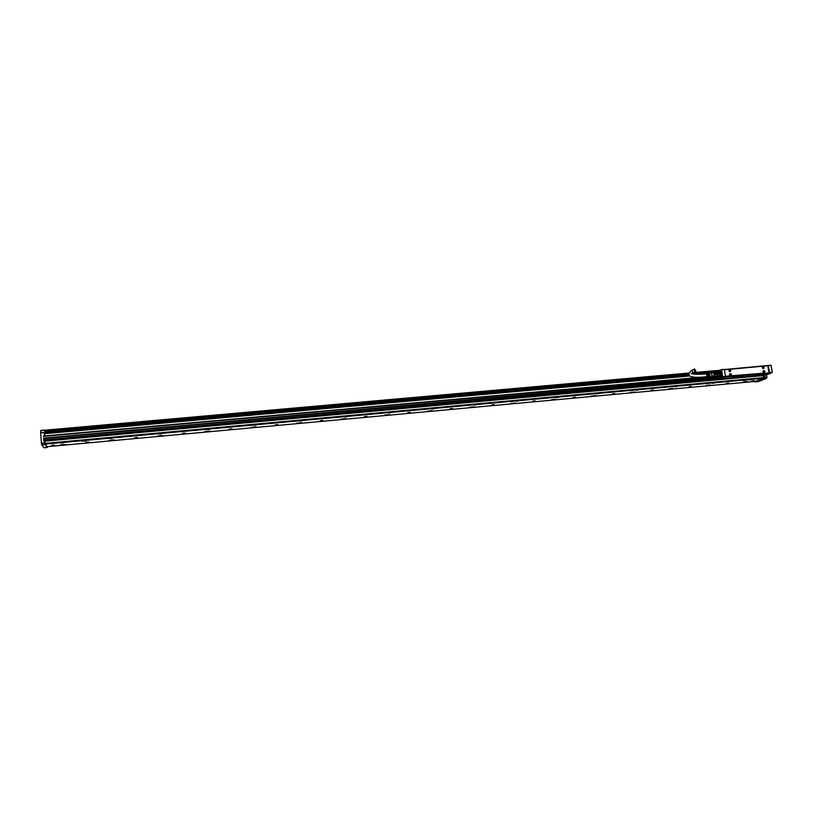<?xml version="1.0" encoding="UTF-8"?>
<svg xmlns="http://www.w3.org/2000/svg" width="813" height="813" viewBox="0 0 813 813"><rect width="100%" height="100%" fill="white"/><g stroke="black" fill="none" stroke-linecap="round" stroke-linejoin="round"><path stroke-width="1.22" d="M725.511 376.49L724.342 369.509L725.511 376.49L722.706 376.744L721.517 369.773L724.231 369.356L721.385 369.61L717.981 371.409M721.294 369.651L717.107 371.49L721.517 369.773M724.353 369.539L770.897 365.22L771.649 368.624M717.229 379.041L717.777 379.508L762.208 375.047M717.95 379.112L732.645 377.954L718.204 379.325L717.239 379.01L716.934 377.171L717.229 379.021L721.141 377.354M722.706 376.744L721.639 373.126M721.781 373.065L721.233 369.824M718.499 371.368L717.544 371.45M719.698 376.846L720.511 377.08C722.015 375.372 721.964 373.391 720.359 371.135L719.292 371.297M717.503 377.12L718.123 378.086L718.418 377.039M724.342 369.509L725.542 376.5L724.932 376.968L737.767 375.677L732.645 377.954M766.639 374.864L761.893 375.179L766.151 373.35L741.71 375.454M768.122 365.464L771.039 365.372L772.34 372.425L766.324 373.228M728.966 369.63L728.733 370.23M769.413 372.761L772.259 372.263M772.34 372.425L771.689 368.604M762.665 373.736L756.314 375.159M741.69 375.636L738.529 375.525L741.69 375.636L739.657 376.48L742.767 376.378L741.466 377.151L753.519 376.053M738.58 375.85L738.001 375.972M736.263 377.334L739.881 376.897L736.263 377.334M757.127 375.433L760.734 374.996L757.127 375.433M722.523 376.927L721.385 377.527L737.178 375.86M717.625 377.11L718.306 377.893M725.491 376.734L722.645 376.988M732.706 377.73L736.456 376.165L721.385 377.527L717.452 379.204M738.529 375.525L737.767 375.677M757.472 374.925L761.832 373.634M763.244 373.614L766.313 373.401M763.194 373.289L762.431 373.441M729.596 376.267L762.99 373.248M725.501 376.256L764.21 373.147M764.169 373.167L763.041 373.269M757.523 374.742L756.202 375.067M741.466 377.151L753.58 375.84M742.818 376.297L740.013 376.328M736.151 377.384L739.871 376.886M757.015 375.494L760.643 374.895M747.899 376.307L748.549 376.063M768.996 372.547L767.787 365.738L724.393 369.793M725.511 376.643L729.647 376.287M762.879 368.462L763.925 368.33L763.529 366.378L762.472 366.511L762.879 368.462M729.474 371.439L730.592 371.256L730.145 369.336L729.017 369.529L729.474 371.439M763.285 370.769L763.234 370.809C762.706 372.252 763.173 372.872 764.637 372.679L764.677 372.639C765.216 371.206 764.748 370.576 763.285 370.769M729.871 373.767L729.769 373.858C729.312 375.311 729.8 375.921 731.233 375.687L731.334 375.606C731.802 374.153 731.314 373.543 729.871 373.767M762.685 366.368L763.437 366.409L763.62 368.502M729.281 369.336L730.064 369.376L730.257 371.48M764.383 372.811L764.586 372.679C765.175 371.45 764.789 370.779 763.448 370.667M730.989 375.819L731.253 375.636C731.771 374.387 731.365 373.736 730.033 373.675M763.021 368.513L763.529 368.452M729.596 371.49L730.165 371.429M763.773 372.821L764.281 372.761M730.338 375.83L730.897 375.769M762.675 368.34L763.793 368.299C764.281 366.968 763.844 366.389 762.492 366.572L762.147 367.141M729.21 371.277L730.46 371.226C730.887 369.885 730.43 369.326 729.098 369.529L728.956 369.641M763.427 372.639L764.535 372.608C765.043 371.277 764.606 370.687 763.244 370.87L762.909 371.439M729.942 375.606L731.192 375.576C731.629 374.234 731.182 373.665 729.84 373.868L729.474 374.569M763.366 367.344L763.285 367.974L762.645 367.578L763.102 366.917M729.983 370.322L729.901 370.952L729.251 370.545L729.983 370.322L729.566 369.895M764.118 371.653L764.037 372.273L763.407 371.876L763.854 371.216M730.724 374.661L730.643 375.291L729.993 374.895L730.46 374.224M715.531 371.836L720.399 371.165M719.891 371.124L720.379 371.246C721.954 373.543 721.974 375.454 720.42 376.968L720.125 376.937M719.607 371.216L720.338 371.297C721.974 373.939 721.883 375.809 720.084 376.897M719.84 371.429L719.881 371.429C721.69 373.025 721.853 374.773 720.359 376.683L716.182 377.059M720.196 371.775L719.495 371.277M716.08 371.582L717.056 373.36L716.446 372.161L720.298 371.887M717.32 373.238L720.816 372.903L721.04 374.244L720.745 372.933L717.32 373.238L717.533 374.458L720.948 374.153M717.533 374.458L717.096 375.982L717.239 374.458L721.04 374.244M720.918 375.535L717.127 375.88L720.918 375.535L720.582 376.307M716.314 377.029L719.84 376.714M715.714 371.795L716.446 372.161L713.875 372.384L714.475 373.584L717.056 373.36L717.239 374.458L714.657 374.681L714.515 376.216L717.096 375.982L716.731 376.724L713.418 377.283L715.989 377.049M716.68 371.968L720.105 371.663M716.69 376.785L720.399 376.592L720.796 375.769M716.05 377.059L719.82 376.734M715.897 371.805L712.412 372.639M717.381 376.073L716.985 376.897M712.798 376.815L713.418 377.283M713.326 372.039L713.875 372.384M712.473 372.628L713.479 372.303C714.891 374.803 714.769 376.378 713.103 377.029L712.849 376.815M714.475 373.584L714.657 374.681M714.515 376.216L714.16 376.958M711.558 372.71L713.103 372.578L714.302 375.281L713.479 376.754L711.934 376.897M710.847 372.781L712.462 375.484L711.223 376.958M711.121 372.628L712.015 375.484L711.527 377.059M709.343 375.667L708.53 376.856L708.946 375.687L707.92 373.248L709.343 375.667M708.479 375.718L707.686 376.876L708.082 375.748L707.097 373.38L708.479 375.718M705.806 373.889L706.263 373.502L707.29 375.799L706.588 377.059L43.455 436.388L706.05 376.754M710.206 375.606L709.383 376.846L709.81 375.636L708.753 373.116L710.206 375.606M708.509 373.665L708.916 376.846M707.656 373.736L708.072 376.866M707.666 373.807L708.001 376.49M706.111 373.868L707.147 375.718L706.355 376.714M709.424 373.645L709.769 376.836M695.074 371.826L693.713 369.427L694.587 368.929L695.948 371.328L695.074 371.826M719.871 370.281L693.296 372.639M689.272 372.994L44.359 430.24M763.753 378.248L45.223 444.081L44.827 440.981L764.057 375.545L763.458 376.073L763.803 378.015L45.182 443.807M47.073 446.703L755.897 381.348M85.904 440.859L81.94 441.215L85.517 440.463M743.214 380.474L747.015 379.945L743.214 380.474M112.255 438.573L109.735 438.492L112.255 438.573M612.362 394.102L614.801 393.665L612.362 394.102M572.972 397.73L575.401 397.303L572.972 397.73M532.861 401.419L535.269 401.002L532.861 401.419M491.997 405.189L494.385 404.783L491.997 405.189M450.372 409.02L452.729 408.624L450.372 409.02M407.943 412.923L410.291 412.537L407.943 412.923M364.691 416.906L367.029 416.53L364.691 416.906M320.607 420.971L322.924 420.595L320.607 420.971M275.658 425.108L277.955 424.742L275.658 425.108M229.815 429.325L232.101 428.979L229.815 429.325M183.047 433.634L185.334 433.288L183.047 433.634M135.344 438.034L137.621 437.689L135.344 438.034M86.666 442.516L88.932 442.181L86.666 442.516M751.679 381.267L754.21 380.809L751.679 381.267M52.489 445.656L54.756 445.331L52.489 445.656M743.285 382.049L747.523 381.582L743.285 382.049M706.284 385.453L710.552 384.996L706.284 385.453M668.611 388.929L672.92 388.472L668.611 388.929M630.268 392.455L634.607 392.018L630.268 392.455M591.214 396.053L595.604 395.616L591.214 396.053M551.438 399.711L555.879 399.295L551.438 399.711M510.93 403.441L515.422 403.035L510.93 403.441M469.65 407.242L474.233 406.825L469.65 407.242M427.597 411.124L432.262 410.687L427.597 411.124M384.732 415.067L389.488 414.63L384.732 415.067M341.033 419.091L345.881 418.644L341.033 419.091M296.491 423.197L301.43 422.74L296.491 423.197M251.054 427.374L256.105 426.916L251.054 427.374M204.724 431.642L209.866 431.175L204.724 431.642M157.458 436.002L162.702 435.514L157.458 436.002M109.237 440.443L114.582 439.945L109.237 440.443M60.02 444.975L65.477 444.467L60.02 444.975M750.389 379.63L748.956 380.006L750.389 379.63M712.991 383.106L714.556 383.065L713.021 383.177M675.125 386.531L676.629 386.551L675.125 386.531M636.457 390.077L638.022 390.108L636.457 390.077M597.077 393.685L598.693 393.716L597.077 393.685M556.966 397.364L558.643 397.405L556.966 397.364M516.092 401.114L517.83 401.155L516.092 401.114M474.457 404.925L476.255 404.976L474.457 404.925M432.008 408.817L433.878 408.878L432.008 408.817M388.746 412.78L390.697 412.841L388.746 412.78M344.631 416.825L346.663 416.896L344.631 416.825M299.651 420.951L301.765 421.022L299.651 420.951M253.768 425.158L255.983 425.229L253.768 425.158M206.969 429.447L209.276 429.518L206.969 429.447M159.216 433.827L160.842 434.112L159.053 433.857M60.721 442.851L63.373 442.933L60.721 442.851M653.266 389.966L650.796 390.403L653.266 389.966M691.294 386.47L688.977 386.836M728.651 383.025L726.131 383.482L728.651 383.025M44.268 433.004L44.532 436.286L44.471 432.089M82.032 440.88L85.517 440.555M744.302 380.088L743.224 380.555M744.312 380.169L746.903 379.935M614.628 393.533L612.331 393.899M575.238 397.161L572.941 397.516M535.106 400.86L532.83 401.216M494.233 404.62L491.763 404.965M452.587 408.461L450.087 408.797M410.148 412.374L407.608 412.699M366.887 416.358L364.315 416.673M322.791 420.423L320.18 420.728M277.822 424.569L275.17 424.864M231.969 428.797L229.266 429.081M185.201 433.116L182.437 433.38M137.478 437.516L134.663 437.77M88.79 441.998L85.914 442.242M753.986 380.687L751.69 381.073M54.613 445.148L51.686 445.392M653.317 389.966L651 390.331M728.621 383.025L726.304 383.411M44.258 430.087L40.975 430.382L44.258 430.087M44.522 432.089L44.319 432.994M761.811 375.748L44.939 441.134M763.62 375.718L761.7 375.901M45.223 444.091L47.205 446.683M755.267 381.399L763.803 378.015M82.977 441.093L84.847 440.931M83.089 441.103L84.765 440.941L83.089 441.093M744.058 380.464L745.572 380.088M745.348 380.352L744.098 380.464L745.348 380.342M764.108 375.535L764.698 375.484M757.767 381.825L766.415 378.441L766.852 377.039L764.454 377.262L764.078 375.535L764.83 375.464M706.141 376.846L44.43 435.941M47.306 446.683L47.276 447.485L45.223 444.589L44.827 440.971L764.057 375.545M44.827 440.971L764.83 375.332M717.208 378.949L43.719 440.077L43.577 438.126L716.954 377.415L43.628 438.339L43.76 439.955L43.597 438.288M44.471 436.215L43.414 436.032M44.949 441.154L47.357 440.758M766.557 378.33L755.318 382.08L754.728 381.449M764.027 378.655L764.454 377.262M612.443 393.827L614.415 393.522M573.023 397.445L575.025 397.151M532.871 401.134L534.903 400.85M491.967 404.894L494.03 404.61M450.28 408.726L452.384 408.451M407.801 412.628L409.945 412.364M364.509 416.612L366.683 416.347M320.373 420.667L322.588 420.412M275.363 424.793L277.619 424.549M229.469 429.01L231.766 428.776M182.64 433.319L184.988 433.085M134.877 437.699L137.265 437.485M86.127 442.181L88.566 441.977M751.913 381.002L753.753 380.697M51.91 445.331L54.39 445.128M651.162 390.27L653.093 389.966M689.18 386.775L691.08 386.47M726.527 383.34L728.387 383.035M43.719 440.077L717.198 378.838L43.719 439.955M689.709 375.972L44.278 433.725M53.434 445.128L52.865 445.178M61.93 442.821L61.351 442.861M61.94 442.79L61.341 442.851M722.422 376.805L721.161 377.334M768.234 365.596L769.464 372.567M761.08 373.929L741.527 375.697L761.07 373.939M772.198 372.506L766.141 373.472M768.295 365.616L769.515 372.517M766.984 374.671L770.836 373.055L766.12 373.482M693.865 372.374L693.133 372.71L691.772 370.332L692.869 369.824M693.235 372.7L719.718 370.342L693.143 372.71M689.251 373.055L44.39 430.301L689.251 373.045M44.248 430.128L40.741 430.565M40.975 430.382L40.874 432.709L44.176 432.414M44.4 430.412L689.221 373.157M692.869 372.832L719.424 370.474M719.048 370.637L692.534 372.994L719.058 370.637M689.17 373.289L44.288 430.575L689.17 373.289M44.309 430.778L689.129 373.472M692.117 373.208L718.56 370.85M712.696 372.364L693.672 374.061M688.977 374.478L44.39 431.916M44.41 432.079L688.967 374.641M694.475 374.132L711.08 372.649M711.334 372.628L712.473 372.527M712.473 372.537L711.375 372.639L712.473 372.537M711.04 372.669L694.566 374.132L711.029 372.669M689.15 375.413L44.481 433.004M45.193 443.878L763.803 378.055L45.193 443.878M763.732 377.618L45.152 443.349M45.182 443.746L763.793 377.954M763.742 377.71L45.162 443.461M44.969 443.024L41.666 443.319L41.9 444.802L41.422 443.237M41.422 443.197L40.65 432.923L41.443 443.268L40.65 432.923L44.176 432.577M40.65 432.872L40.772 430.524L40.66 432.912M717.737 379.478L43.77 440.748M764.952 375.636L764.21 375.697M766.527 375.027L766.954 376.947L764.464 377.1M45.223 444.589L41.839 444.894L41.443 443.268L44.949 442.841M43.811 441.276L44.827 441.174M716.934 377.273L43.577 438.126M43.821 441.073L44.827 440.981M766.923 376.886L766.598 374.996L766.954 376.947M766.557 378.218L766.903 377.029L766.557 378.218M44.258 433.166L689.221 375.525M596.336 393.888L598.155 393.583L596.366 393.838M45.203 444.498L41.9 444.802L43.77 447.567M47.276 447.485L43.953 447.77L41.656 444.711M764.088 378.563L766.578 378.258M689.505 375.83L44.268 433.532M44.258 433.339L689.343 375.677M689.282 375.606L44.258 433.258M44.278 433.654L689.617 375.921L44.278 433.644M43.658 438.502L716.985 377.598M717.188 378.777L43.76 439.884M44.034 447.78L47.276 447.475M112.326 438.136L110.375 438.309M713.987 382.943L712.229 383.228M676.07 386.419L674.302 386.703M299.428 420.992L301.145 420.809L299.428 421.144M62.672 442.699L60.68 442.861M110.446 438.441L111.92 438.37M556.387 397.476L557.647 397.466M433.278 408.685L431.54 409.02L432.862 408.919M388.411 412.852L389.671 412.882M344.356 416.876L345.627 416.927M300.729 421.043L299.326 421.012M255.343 425.016L253.514 425.321L254.926 425.25M206.787 429.61L208.219 429.538L206.787 429.61M159.104 433.979L160.557 433.908L159.104 433.979M60.782 442.994L62.276 442.922M112.214 438.146L110.497 438.288M712.3 383.218L713.916 382.953M674.384 386.683L675.989 386.429M515.584 401.216L517.149 400.992M473.999 405.016L475.249 405.026M431.612 408.898L433.177 408.695M253.615 425.189L255.231 425.016M206.837 429.61L208.504 429.305M159.155 433.979L160.842 433.675M60.802 442.841L62.55 442.699M770.856 373.045L769.362 373.878M706.588 377.059L711.182 376.958M706.263 373.502L710.806 372.781M693.713 369.427L691.772 370.332C685.257 376.338 690.257 378.452 706.771 376.683M691.345 373.645C694.028 374.366 699.089 374.437 706.507 373.838M761.639 375.921L763.6 375.738M750.866 379.722L749.545 379.884M713.601 383.136L712.3 383.299M675.674 386.622L674.373 386.775M637.046 390.169L635.756 390.311M597.707 393.787L596.417 393.919"/></g></svg>
